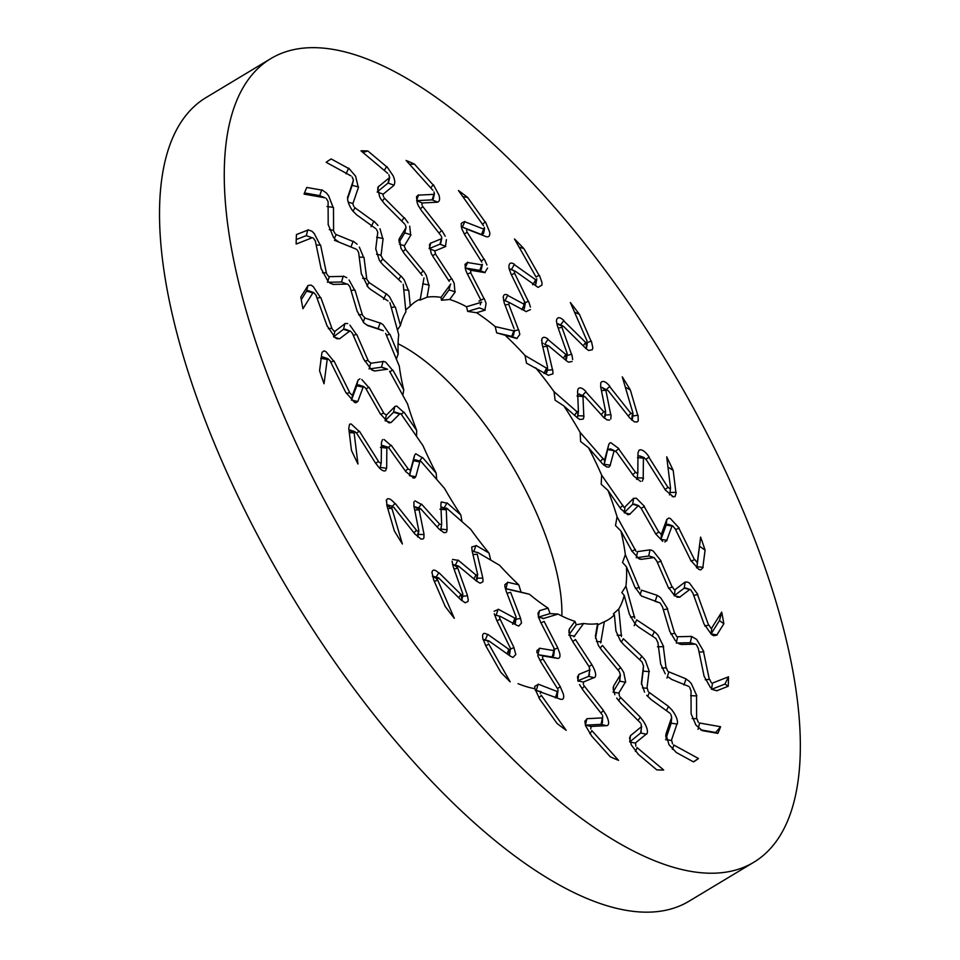 <?xml version="1.0" encoding="UTF-8"?>
<svg xmlns="http://www.w3.org/2000/svg" width="960" height="960" viewBox="0 0 960 960"><rect width="100%" height="100%" fill="white"/><g stroke="black" fill="none" stroke-linecap="round" stroke-linejoin="round"><path stroke-width="1.44" d="M422.508 457.44L436.176 473.136A185.964 72.66 -121 0 1 423 445.692L400.776 413.592M391.08 422.544L399.612 414.012M390.972 422.448L388.44 422.604L380.664 414.192M389.748 422.928L388.44 422.604M365.904 388.644L380.508 414.228M366.036 388.56L363.78 386.628M357.816 401.556L363.264 386.748M357.684 401.424L356.004 402.744M354.456 402.372L355.968 402.756L354.456 402.372L345.972 392.508M330.228 361.116L345.84 392.58M330.36 360.996L327.78 358.668M327.228 359.208L324.036 383.748A351.708 137.424 59 0 1 319.572 370.704L321.816 353.448M330.756 362.172L333.636 361.032L325.896 351.612L323.988 350.88L321.972 352.404M349.62 392.436L333.996 360.936M349.296 392.592L351.96 394.944M352.56 395.004L357.888 380.52M357.972 380.196L359.916 378.828M361.848 379.56L368.724 387.408L366.048 388.884M383.688 412.944L369.06 387.312M383.4 413.148L386.376 414.972L385.092 420.708L390.876 422.52M386.292 415.2L394.74 406.764M394.86 406.5L396.756 406.056L403.692 412.296L401.268 414.312M389.592 371.268L407.58 404.004A185.964 72.66 -121 0 0 416.7 430.464L404.04 412.176M374.628 370.992L387.12 369.252M374.52 370.872L371.4 369.66L363.996 359.496M352.548 333.72L363.864 359.58M352.656 333.576L350.472 331.176M339.504 338.844L349.824 331.008M339.372 338.688L337.008 338.772M336.972 338.796L335.208 337.692L327.312 326.112M316.128 295.644L327.204 326.232M316.236 295.464L313.788 292.644M312.972 292.752L302.952 308.724A351.708 137.424 59 0 1 300.804 297.06L307.836 285.828M307.932 285.516L311.112 285.084L313.284 286.644L320.388 297.504L317.028 298.092M331.86 328.116L320.772 297.48M328.356 328.68L331.476 328.176L334.044 331.092M334.764 331.44L344.856 323.784M344.976 323.484L347.736 323.58M349.92 325.164L356.364 334.452L353.28 335.364M368.076 360.324L356.736 334.416M367.74 360.456L370.776 363.072L369.072 368.964M370.668 363.264L383.028 361.536M383.196 361.332L385.644 362.064L392.58 370.248L389.808 371.676M385.656 333.42L399.3 366.144A185.964 72.66 -121 0 0 403.752 389.832L392.952 370.2M367.572 325.536L383.16 330.696M367.464 325.392L363.96 322.908L357.444 311.664M350.088 287.424L357.348 311.796M350.172 287.232L348.192 284.532M332.976 284.424L347.46 284.1M332.856 284.244L329.964 283.092M329.928 283.116L328.044 281.376L321.276 268.86M315.408 241.392L321.18 269.04M315.504 241.176L313.308 238.044M312.3 237.708L296.148 244.044A351.708 137.424 59 0 1 296.448 234.564L307.8 230.112M307.92 229.812L311.952 231.228L314.22 233.52L320.208 245.1L316.176 245.088M326.376 272.82L320.604 245.136M322.488 272.772L325.992 272.808L328.284 276.048M329.064 276.684L343.236 276.36M343.404 276.108L346.776 277.668M349.068 279.984L354.624 290.076L350.976 290.436M362.28 314.532L355.008 290.112M361.932 314.604L364.836 317.796M364.68 317.952L380.124 323.052M380.34 322.92L383.16 324.768L389.604 334.356L386.412 335.232M389.904 302.604L398.724 334.728A185.964 72.66 -121 0 0 398.196 354.012L390.012 334.38M370.368 289.272L387.996 300.972M370.272 289.116L368.316 287.46M368.28 287.484L361.476 273.96M358.668 252.912L361.392 274.14M358.752 252.684L357.108 249.876M338.664 242.004L356.328 249.204M338.556 241.812L335.34 239.496M335.304 239.52L333.432 237.252L328.272 224.652M328.104 202.068L328.188 224.88M328.188 201.816L326.4 198.6M325.26 197.844L304.068 194.1A351.708 137.424 59 0 1 306.816 187.452L321.708 190.08M321.864 189.804L326.448 192.996L328.656 195.852L333.096 207.372L326.988 206.484M333.576 230.304L333.492 207.456M333.18 230.268L335.064 233.556M335.868 234.432L353.136 241.476M353.352 241.272L357.096 244.212M359.328 247.104L363.612 257.328L359.208 257.052M366.72 278.676L363.996 257.412M366.348 278.688L368.952 282.24M368.76 282.348L386.22 293.94M386.484 293.88L389.484 296.712L394.992 307.056L391.212 307.368M403.224 284.268L405.9 311.868A185.964 72.66 -121 0 0 400.428 325.44L395.4 307.14M382.836 264.672L401.316 282.132M382.764 264.516L380.808 262.32M380.772 262.332L379.248 260.04L375.792 248.952M377.736 232.548L375.72 249.18M377.808 232.284L376.596 229.572M356.184 214.464L375.84 228.696M356.112 214.272L352.788 210.96M352.752 210.972L351.012 208.344C348.168 203.352 347.1 199.404 347.82 196.512L347.64 197.064M353.352 180.348L347.556 197.676M352.344 184.596L353.436 180.06L352.164 177.012M350.976 175.872L326.184 162.312A351.708 137.424 59 0 1 331.02 159.036A351.708 137.424 59 0 1 331.176 158.952L348.6 168.48M348.792 168.228L355.608 176.22L358.176 186.9L352.164 185.328L347.556 198.876M352.956 203.472L358.56 187.02M352.56 203.388L353.928 206.544M354.684 207.588L373.896 221.508M374.148 221.376L378 225.48M380.004 228.756L382.716 238.428L376.632 237.24M381.072 255.216L383.1 238.548M380.688 255.168L382.836 258.828M382.632 258.876L400.92 276.156M401.22 276.18L404.184 279.816L408.36 290.22L403.764 289.872M423.972 277.944L420.312 299.124A185.964 72.66 -121 0 0 416.46 301.068A185.964 72.66 -121 0 0 410.28 306.072L408.756 290.352M404.136 253.416L422.196 275.424M404.088 253.26L400.932 248.232L399.432 238.356L399 239.4M405.972 227.712L399.36 238.62M406.104 227.364L404.724 232.896L406.056 227.424L405.348 225M384.36 203.676L404.64 223.992M384.312 203.508L381.096 199.416M381.072 199.44L379.596 196.608M379.548 196.512L377.712 187.812L378.612 186.336M389.436 177.708L378.528 186.636L377.64 190.008M388.02 183.096L389.532 177.408L388.848 174.72M387.684 173.304L360.996 150.84A351.708 137.424 59 0 1 367.884 150.984L386.652 166.776M386.88 166.572L393.24 175.956C395.076 180.528 395.256 183.564 393.756 185.076L388.032 183.072L388.608 180.888M383.196 194.16L394.116 185.22M377.112 191.988L382.824 194.016L383.58 196.824M384.252 197.976L404.076 217.824M404.364 217.752L408.048 222.768M409.704 226.2L410.64 234.66L404.724 232.896L399.024 242.304M404.376 245.736L411 234.804M403.992 245.64L405.564 249.144M405.336 249.144L423.216 270.936M423.528 271.02L426.24 275.232L428.796 285L422.7 283.752M450.756 284.052L441 297.384A185.964 72.66 -121 0 0 427.08 297.216L429.168 285.144M432.816 256.26L449.22 281.34M432.792 256.128L431.208 253.332M431.184 253.344L429.432 244.728L430.788 242.88M441.468 238.728L430.704 243.168M441.384 236.46L441.804 238.116M421.248 210.396L440.784 235.392M421.236 210.252L418.356 205.668M418.32 205.692L417.216 202.86M417.192 202.752L416.496 196.752L418.524 194.832M433.908 194.34L418.428 195.144M433.944 191.904L434.436 193.704M432.876 190.284L406.104 160.464A351.708 137.424 59 0 1 414.444 164.112L433.272 185.076M433.524 184.92L438.984 195.084C440.112 199.38 439.584 201.696 437.4 202.032L432.12 199.848L433.332 198.792L433.236 196.452M422.22 202.98L437.724 202.176M418.548 194.832L416.628 200.652L421.884 202.836L422.016 205.056M422.544 206.244L441.648 230.676M441.96 230.664L445.224 236.232M446.4 239.616L445.488 246.288L439.92 244.188L440.712 241.416M435.036 250.884L445.8 246.444M434.664 250.764L435.564 253.848M435.324 253.8L451.584 278.64M451.896 278.772L454.176 283.26L454.908 291.732L449.004 289.932L449.388 288.372M481.716 302.184L466.548 306.756A185.964 72.66 -121 0 0 449.7 299.484L455.256 291.888M466.908 273.024L480.552 299.448M466.92 272.916L465.696 270.096M465.66 270.108L465 264.384L467.712 262.212M481.788 264.852L467.616 262.524M481.908 264.552L479.808 270.36L481.416 269.172L481.212 266.484M464.34 234.156L481.8 262.128M464.364 234.036L462.024 229.272M461.988 229.296L461.328 226.656M461.316 226.56L461.292 223.308L464.844 221.424M483.72 229.104L464.736 221.736M483.876 228.804L484.38 227.388L483.876 228.804M483.492 225.684L458.46 190.536A351.708 137.424 59 0 1 467.664 197.424L485.268 222.144M485.556 222.036L489.72 232.284C490.056 236.028 488.856 237.468 486.132 236.604M467.4 229.356L486.408 236.724M462.456 227.16L467.1 229.224L466.608 230.7M466.956 231.84L484.02 259.188M484.344 259.236L486.96 264.984M487.572 268.068L484.86 272.52L479.808 270.36L465.636 268.032L470.64 270.192L470.808 272.628M470.952 270.324L485.136 272.652M470.568 272.544L484.08 298.716M484.392 298.908L486.072 303.36L484.92 309.972L479.4 307.884L467.652 311.412L476.58 312.72L485.22 310.116M476.58 312.72A185.964 72.66 -121 0 1 495.216 326.592L496.656 332.868L517.044 338.592M514.776 331.092L495.216 326.592M504.096 302.556L514.044 328.524M504.132 302.484L503.256 296.904M503.172 297.84C503.364 294.66 504.864 293.724 507.696 295.044M524.184 304.308L507.576 295.356M521.688 309.636L525.168 303.36M510.708 273.324L524.904 302.376M510.768 273.264L509.112 268.632M509.076 268.656L508.92 266.376C509.208 262.836 511.044 262.14 514.416 264.276L511.404 269.676M508.92 266.304L509.004 265.56M535.476 279.624L514.272 264.6M532.62 284.76L536.724 278.748M536.076 277.08L514.488 238.992A351.708 137.424 59 0 1 523.932 248.664L539.124 275.448M539.424 275.4L541.992 282.492L541.992 285.048L538.128 287.34L536.628 286.44M515.628 271.476L536.868 286.524M515.352 271.356L514.308 272.004L515.352 271.356M514.464 273.012L528.336 301.404M528.66 301.5L530.436 307.056M530.436 309.636L526.104 311.568M509.688 302.712L526.332 311.676M505.104 300.708L509.424 302.604L508.896 304.212M508.656 304.092L518.508 329.82M518.796 330.036L519.768 334.176M519.78 334.524L516.792 338.472L511.788 336.36L496.656 332.868M505.908 336.024A185.964 72.66 -121 0 1 525.06 355.548L526.488 363.156L548.544 375.372M547.668 368.82L525.06 355.548M541.836 342.84L547.416 366.6M541.908 342.816L541.884 338.964C542.88 336.708 544.92 336.768 548.004 339.144M541.596 340.524L541.884 338.964M563.4 358.188L565.788 354.396L547.86 339.444M565.968 354.12L567.216 354.228M557.184 325.248L567.144 353.4M557.268 325.236L556.428 321.072M556.74 319.32L556.392 321.084L556.74 319.32C557.94 316.86 560.316 317.244 563.868 320.496L560.208 325.356L561.912 325.92M583.188 345.756L585.672 342.48L563.688 320.796M585.876 342.216L587.4 342.492M587.04 340.968L570.36 302.544A351.708 137.424 59 0 1 579.42 314.34L591.144 341.364M591.456 341.364L592.848 347.868L592.248 349.752L588.636 350.484L585.456 348.132M563.64 326.472L585.648 348.18M563.412 326.388L561.888 326.136L563.412 326.388M561.816 326.952L571.56 354.468M571.872 354.588L572.676 359.58M572.064 361.488L568.536 362.172L566.376 360.768M548.604 345.852L566.568 360.828M547.224 346.428L548.352 345.732L544.68 344.316M546.996 346.296L552.516 369.828M552.768 370.044L552.948 373.584M552.888 373.848L548.34 375.288M535.656 367.8A185.964 72.66 -121 0 1 554.028 391.656L555.12 400.212L563.832 405.9L577.572 417.936M578.148 412.788L554.028 391.656M577.572 391.14L578.4 411.06M577.668 391.152L577.896 389.352L577.668 391.152M577.872 389.376L578.592 388.368C580.332 387.192 582.768 388.236 585.9 391.5M601.2 414.672L603.744 411.708L585.72 391.776M603.948 411.468L605.532 412.332M600.6 386.388L605.652 411.708M600.708 386.424L600.732 382.992M600.696 383.016L601.536 381.888C603.576 380.652 606.336 382.104 609.816 386.244M628.188 415.92L630.864 413.364L609.612 386.508L606.636 389.316M631.104 413.136L632.964 414.276M632.916 413.004L622.284 376.848A351.708 137.424 59 0 1 630.324 389.964L637.788 415.38M638.112 415.428L638.232 420.912L637.044 422.016L634.344 421.836L629.292 417.492M608.148 390.6L629.424 417.48M607.968 390.564L602.244 387.564L605.484 390.348M605.808 389.988L610.74 414.744M611.04 414.888L610.812 418.968M609.612 420.072L606.996 419.892L602.964 416.772M585.048 396.792L603.096 416.772M584.832 396.72L576.984 395.976M577.692 393.972L583.716 395.772L583.152 396.3M582.972 396.276L583.788 416.004M583.992 416.208L583.368 418.908M583.224 419.076L579.864 419.484L577.416 417.912M563.832 405.9A185.964 72.66 -121 0 1 580.152 432.444L580.596 441.516L588.492 447.708L602.16 463.404M604.14 460.008L580.152 432.444M608.868 444.168L604.872 458.892M608.964 444.216L609.708 443.052M609.672 443.064L610.788 442.68L618.792 448.536M632.7 474.636L635.472 472.344L618.588 448.776L615.684 451.164M635.712 472.14L637.488 473.724M638.004 452.568L637.8 473.34M639.012 450.204L638.268 452.292M638.976 450.216L640.26 449.796C642.996 449.88 645.96 452.292 649.14 457.032M665.028 489.408L667.98 487.44L648.9 457.26L645.84 459.264M668.244 487.272L670.308 489.204M670.56 488.268L666.72 456.852A351.708 137.424 59 0 1 673.188 470.388L675.888 492.48M676.212 492.552L675.024 496.644L672.228 496.584M673.344 496.884L665.124 489.792M646.116 459.48L665.22 489.708M645.984 459.516L643.896 457.548M643.416 457.824L643.212 478.128M643.476 478.284L642.24 481.176M640.536 481.416L633.348 475.752M616.536 452.088L633.444 475.68M616.368 452.052L614.304 450.744L608.208 449.688L610.308 448.8L612.672 450.456M610.308 448.8L614.316 450.672M614.136 450.624L610.188 465.204M610.344 465.384L608.94 467.064M608.736 467.124L606.552 466.872L602.052 463.452M588.492 447.708A185.964 72.66 -121 0 1 601.656 475.14L601.188 484.26L607.956 490.38L620.616 508.668M623.88 507.24L601.656 475.14M633.576 498.3L625.056 506.82M633.684 498.384L636.276 498.192L644.46 506.376M655.62 533.952L658.812 532.164L644.208 506.58M659.076 532.008L660.924 534.192M666.84 519.288L661.392 534.096M666.984 519.408L668.652 518.1L670.26 518.436L679.164 528.048M691.08 561.156L694.488 559.692L678.876 528.228L675.564 529.62M694.788 559.56L696.888 562.164M697.44 561.624L700.62 537.096L696.996 566.604M702.852 567.384L705.084 550.14A351.708 137.424 59 0 0 700.62 537.096M703.152 567.48L700.74 569.904L698.676 569.268L690.54 560.1M699.54 569.64L698.856 569.364M674.976 528.432L690.6 559.944M674.88 528.528L672.732 525.864L668.088 524.256L670.356 525.756M672.096 525.84L666.768 540.312M666.996 540.456L664.812 541.98M662.712 541.332L655.476 533.7M640.908 507.936L655.536 533.568M640.8 507.972L638.496 505.74L632.652 504.288L635.916 505.092M638.364 505.632L629.916 514.08M630.024 514.212L627.924 514.764L620.556 508.788M607.956 490.38A185.964 72.66 -121 0 1 617.076 516.84L615.492 525.504L620.904 531.012L631.704 550.644M636.024 551.292L617.076 516.84M650.028 549.852L637.548 551.592M650.136 549.972L651.696 550.248M651.672 550.272L653.316 551.136L661.128 561.072M668.628 588.312L672.168 587.088L660.852 561.228M672.468 586.98L674.22 589.644M685.152 581.988L674.832 589.824M685.284 582.156L687.648 582.072M687.612 582.096L689.508 583.116L697.824 594.444M704.82 626.064L708.588 625.164L697.512 594.564L693.72 595.452M708.9 625.08L710.892 628.188M711.696 628.092L721.704 612.12L719.46 620.568L711.12 633.876L717.156 634.992M716.82 635.004L723.852 623.772A351.708 137.424 59 0 0 721.704 612.12M717.096 635.1L713.616 635.712L711.288 634.248L703.788 623.616M692.748 592.752L703.824 623.4M692.688 592.92L690.648 589.728M689.892 589.392L679.8 597.048M679.992 597.168L676.992 597.216M674.64 595.728L667.836 586.668M656.532 560.556L667.86 586.452M656.448 560.652L654.096 557.64L650.412 556.548M654 557.568L641.64 559.296M641.688 559.368L639.048 558.756L631.668 550.836M640.056 559.2L639.048 558.756M620.904 531.012A185.964 72.66 -121 0 1 625.356 554.688L622.524 562.464L626.46 566.832L634.644 586.464M639.732 589.152L625.356 554.688M657.096 595.308L641.496 590.148M657.192 595.452L659.016 596.448M658.992 596.46L660.756 597.9L667.668 608.904M670.752 634.044L674.64 633.384L667.368 609.012M674.952 633.324L676.5 636.288M691.692 636.408L677.196 636.744M691.812 636.6L696.684 639.432L703.86 651.696M705.204 679.764L709.308 679.416L703.536 651.768L699.06 652.128M709.644 679.368L711.36 682.788M712.356 683.136L728.508 676.8L724.932 684.084L712.176 689.088M716.856 690.732L728.208 686.28A351.708 137.424 59 0 0 728.508 676.8M717.096 690.816L712.956 689.7M712.776 689.568L710.352 687.372L703.98 676.032M698.22 648.06L704.004 675.744M698.184 648.288L696.42 644.772M695.592 644.16L681.42 644.484M681.564 644.544L677.952 643.128M675.504 640.908L669.576 631.032M662.316 606.348L669.588 630.768M662.268 606.516L660.036 602.916M659.976 602.892L641.52 596.052L634.632 586.728M626.46 566.832A185.964 72.66 -121 0 1 625.932 586.116L621.816 592.608L624.228 595.404L629.256 613.704M634.752 618.24L625.932 586.116M654.288 631.56L636.66 619.86M654.384 631.728L656.34 633.372M656.316 633.396L658.068 635.292L663.648 646.596M666.036 667.896L663.324 646.656M666.372 667.872L667.584 670.932M685.992 678.84L668.328 671.64M686.1 679.032L689.316 681.348M689.28 681.36L691.296 683.544L696.864 695.892M692.172 718.572L696.612 718.728L696.528 695.928M696.948 718.74L698.268 722.232M699.396 722.988L720.588 726.732L715.692 732.492L700.728 729.852M702.948 730.752L717.852 733.38A351.708 137.424 59 0 0 720.588 726.732M691.092 713.76L695.916 725.04L702.372 730.668M691.02 690.564L691.104 713.424M690.996 690.864L689.64 687.252M688.788 686.4L671.52 679.368M671.616 679.38L667.632 676.584M665.244 673.8L660.588 663.792M657.876 642.192L660.6 663.468M657.852 642.432L655.92 638.472M655.896 638.496L638.436 626.904M638.4 626.832L635.208 624.108L629.256 614.028M624.228 595.404A185.964 72.66 -121 0 1 618.768 608.976L613.404 613.884L614.388 614.772L615.9 630.492M621.432 636.564L618.768 608.976M641.82 656.16L623.34 638.712M641.892 656.328L643.86 658.524M643.824 658.536L645.468 660.756L649.32 671.604M642.444 687.876L646.98 688.248L648.996 671.616M647.304 688.284L648.096 691.248M668.472 706.38L648.828 692.136M668.544 706.572L671.868 709.884M671.844 709.908L673.704 712.452C676.788 717.312 677.988 721.164 677.304 724.044M671.364 740.46L676.968 724.032M671.688 740.484L672.504 743.82M673.692 744.96L698.472 758.52L693.384 761.844M676.056 752.364L693.48 761.892A351.708 137.424 59 0 0 693.636 761.796A351.708 137.424 59 0 0 698.472 758.52M676.236 752.388L668.964 744.672L666 734.22L665.748 735.372M671.64 717.396L666.036 733.848M670.776 714.276L671.7 717.36L671.184 723.204M669.972 713.244L650.772 699.324M650.82 699.276L646.728 695.316M644.556 692.136L641.436 683.028M643.524 665.664L641.508 682.332M643.5 665.952L642.036 661.884M642.036 661.956L623.736 644.676M623.664 644.532L620.508 641.004L615.888 630.864M614.388 614.772A185.964 72.66 -121 0 1 608.196 619.776A185.964 72.66 -121 0 1 604.344 621.708L597.864 624.852L597.576 623.628L595.488 635.688M600.684 642.888L604.344 621.708M620.52 667.428L602.46 645.408M620.568 667.584L622.404 670.164M622.368 670.176L623.784 672.576L625.68 682.212M618.744 693.096L625.356 682.188M613.008 692.112L619.056 693.144L619.344 695.82M640.308 717.156L620.016 696.852M640.344 717.336L643.56 721.416M643.524 721.44L645.132 724.188C647.616 729.168 648.072 732.516 646.524 734.22L640.632 733.008L641.652 726.432L640.644 732.996L630.06 741.648M635.28 743.088L646.188 734.172M629.688 741.924L635.592 743.148L635.82 746.112M636.984 747.54L663.672 769.992A351.708 137.424 59 0 1 656.772 769.86L638.004 754.068M638.148 754.056L631.332 744.936L629.52 737.952L630.42 736.044L629.712 741.936M641.4 726.72L630.48 735.66M641.364 727.104L641.112 723.996M640.404 722.856L620.58 703.008M620.604 702.9L616.68 698.04M614.856 694.692L613.116 687.9L613.548 686.448L613.236 689.808M620.22 675.144L613.596 686.076M619.308 671.568L620.364 674.94L619.644 681.156L625.656 682.248M619.332 671.7L601.44 649.896M601.356 649.68L598.44 645.588L595.416 636.42M597.576 623.628A185.964 72.66 -121 0 1 583.656 623.46L576.276 624.744L574.956 621.348L569.412 628.944M573.912 636.78L583.656 623.46M591.84 664.584L575.436 639.504M591.864 664.716L593.448 667.512M593.424 667.524L594.516 669.936C596.088 674.16 596.028 676.74 594.336 677.688M583.248 682.08L594.012 677.64M578.172 681.288L577.476 676.86L578.712 674.82L577.824 680.82L583.56 682.14L583.308 684.36M603.42 710.448L583.872 685.452M603.42 710.592L606.3 715.176M606.264 715.188L607.5 717.948C609.228 722.724 608.928 725.316 606.612 725.724L601.116 724.356L602.388 722.88L602.688 715.752M590.808 726.468L606.288 725.652M591.108 726.504L590.724 728.928M591.78 730.548L618.552 760.368A351.708 137.424 59 0 1 610.212 756.732L591.396 735.768M591.492 735.696L585.588 725.808L584.856 721.224L586.776 719.1L585.396 725.16M602.376 717.9L586.872 718.704M602.112 714.588L583.02 690.156M583.008 689.988L579.504 684.564M589.572 669.984L578.796 674.436M588.552 676.38L589.968 669.576L588.612 676.356L594.288 677.7M589.524 670.356L589.296 666.864M589.332 667.032L573.084 642.204M572.988 641.928L570.504 637.56M570.324 637.14L568.872 630.804L569.34 629.352L568.968 632.772M574.956 621.348A185.964 72.66 -121 0 1 558.108 614.088L550.08 613.596L548.076 608.112L539.436 610.716M542.94 618.66L558.108 614.088M557.76 647.82L544.116 621.396M557.748 647.928L559.644 653.016C560.46 656.784 559.716 658.56 557.412 658.344M542.928 655.956L557.1 658.284M536.988 652.824L536.904 650.664L539.328 648.588L537.924 654.636L543.216 656.016L542.448 657.624M560.316 686.688L542.856 658.716M560.124 686.904A219.12 85.62 59 0 0 560.304 686.82L563.388 694.152C564.252 698.388 563.208 700.044 560.292 699.132L561.024 699.396M535.896 690.3L559.992 699.06M535.212 690.264L541.272 691.752L540.288 693.444M541.164 695.148L566.196 730.308A351.708 137.424 59 0 1 556.992 723.408L539.388 698.7M539.46 698.58L534.852 688.596L534.768 686.34L538.044 684.528L536.292 690.48M557.196 691.524L538.188 684.144M555.276 697.848L558.096 690.108L556.872 697.86M557.7 689.004L540.636 661.656M540.624 661.416L537.768 655.812M553.644 650.556L539.46 648.216M552.06 656.964L554.4 650.076L553.752 655.5L552.144 656.976L557.352 658.332M553.584 650.94L554.052 648.084M554.088 648.288L540.576 622.116M540.492 621.804L538.608 617.46M538.488 617.064L538.008 613.164L539.328 611.124L538.332 617.124L550.08 613.596M548.076 608.112A185.964 72.66 -121 0 1 529.44 594.252L521.076 592.14L518.76 584.808L507.612 582.252M509.88 589.74L529.44 594.252M520.572 618.288L510.624 592.308M520.524 618.36L521.544 622.968L518.748 626.088L517.428 625.512M500.532 616.5L517.14 625.452M500.4 616.416L495.252 615.012L500.784 616.548L499.524 617.46M513.96 647.508L499.764 618.468M513.9 647.58L515.808 654.42M515.808 654.492L512.952 657.48L510.72 656.268M489.24 641.172L510.444 656.208M487.956 642.084L488.976 640.944M488.58 643.752L510.168 681.852A351.708 137.424 59 0 1 500.724 672.168L485.544 645.396M485.592 645.216L482.736 638.304L482.58 635.844C482.856 633.048 484.512 632.664 487.548 634.692L485.1 640.272L483.012 639.468M508.968 649.404L487.728 634.344M508.824 649.776L513.756 647.664M510.204 647.832L496.32 619.428M496.308 619.152L494.292 613.74M494.124 611.256L498.096 609.54L496.056 615.372M514.908 618.168L498.264 609.204M514.812 618.54L516.096 617.796L516.012 616.668M516 616.74L506.148 591.024M506.088 590.676L504.924 586.656M504.876 586.32L504.876 584.652L507.456 582.624L505.944 588.648L521.076 592.14M518.76 584.808A185.964 72.66 -121 0 1 499.596 565.296L478.128 552.684L472.152 551.088M482.82 577.992L477.24 554.244M482.76 578.028L483.036 580.332M483 580.356L482.832 581.844L480.084 583.212L477.12 581.412M458.928 566.412L476.856 581.364M459.156 566.436L457.476 566.592L459.156 566.436M467.484 595.584L457.512 567.444M467.388 595.608L468.24 599.772M468.204 599.796L467.988 601.476M467.964 601.524L465.204 602.784L461.268 600.048M439.056 578.328L461.028 600.012M437.268 578.34L439.26 578.328L438.348 577.74M437.616 579.864L454.296 618.3A351.708 137.424 59 0 1 445.248 606.504L433.512 579.48M433.56 579.264L431.94 572.304M431.88 572.928L432.324 571.128C433.404 569.34 435.54 569.964 438.72 572.988L435.528 577.944L432.36 576.192M460.956 594.408L438.948 572.7M458.736 597.756L460.752 594.72L462.816 594.672M462.84 593.892L453.108 566.376M453.096 566.064L452.052 561.216M452.496 559.404L457.812 560.34L455.052 565.68L452.556 564.516M475.992 575.028L458.04 560.052M475.848 575.376L477.648 574.284M482.652 578.088L476.604 578.22L476.796 580.368L477.672 574.44M477.66 574.548L472.14 551.016M472.116 550.656L471.744 547.248M471.78 546.984L475.908 545.796L473.748 551.58L472.872 551.172M446.508 508.044L470.628 529.188A185.964 72.66 -121 0 0 489 553.032L476.112 545.472M447.084 529.692L446.268 509.772M447 529.68L446.76 531.48M446.724 531.504L446.124 532.44L444 532.68L439.224 529.068M420.972 509.1L438.996 529.032M419.976 508.308L414.792 506.784L417.72 508.968L421.164 509.088L419.16 508.476L420.036 508.332M424.056 534.456L419.004 509.136M423.948 534.42L423.936 537.84M423.9 537.864L423.18 538.92M423.144 538.944L421.068 539.112L415.32 534.3M393.864 507.444L415.104 534.288M394.044 507.408L391.704 506.556L392.652 506.364M391.752 507.84L402.372 543.996A351.708 137.424 59 0 1 394.332 530.868L386.868 505.452M386.904 505.2L386.508 499.884L387.528 498.876C389.316 498.216 391.776 499.8 394.896 503.628L392.364 506.28M386.256 500.688L386.448 500.004M416.46 530.28L395.172 503.4M416.208 530.568L418.62 531.384M418.86 530.844L413.916 506.1M413.94 505.764L413.916 501.828M414.948 500.82L421.236 504.348L418.536 507.888M439.548 524.076L421.5 504.108M439.356 524.4L441.696 524.304L440.556 530.46M441.684 524.568L440.868 504.84M440.892 504.492L441.324 501.912L446.832 503.172L443.94 508.428L440.964 507.156M440.928 502.992L441.324 501.912M420.516 460.836L444.504 488.388A185.964 72.66 -121 0 0 460.836 514.944L447.084 502.908M415.788 476.676L419.784 461.952M415.692 476.616L414.948 477.792M414.924 477.804L412.896 477.96M413.928 478.128L406.32 472.032M389.244 448.464L406.128 472.032M389.4 448.416L387.204 447.096M386.652 468.264L386.856 447.492M386.52 468.192L385.644 470.64L384.468 471C381.96 470.784 379.128 468.288 375.996 463.512M384.408 471L383.508 470.832M356.748 433.368L375.816 463.536M356.892 433.284L354.36 431.628M354.096 432.576L357.948 463.992A351.708 137.424 59 0 1 351.468 450.444L348.768 428.364M348.816 428.076L349.62 424.2M349.704 424.152L351.228 424.008L359.052 431.34L356.664 432.948M378.48 461.388L359.376 431.172M378.192 461.616L380.808 463.26M381.24 463.008L381.444 442.704M381.492 442.368L382.488 439.62M384.036 439.476L390.84 445.356L388.44 447.468M408.072 468.792L391.152 445.188M407.832 469.056L410.568 469.968L409.536 475.308L413.484 460.728M410.52 470.22L414.468 455.64M414.54 455.328L415.752 453.756L422.196 457.632L419.46 461.04M279.192 404.616A468.804 183.18 59 0 0 753.996 862.14A468.804 183.18 59 0 0 669.288 366A468.804 183.18 59 0 0 270.672 58.704A468.804 183.18 59 0 0 279.192 404.616M380.784 414.408L383.364 413.088M362.844 387.12L356.772 385.752M357.54 401.52L351.528 399.972L356.796 385.668M326.868 359.388L320.76 358.308M325.8 359.208L322.74 356.94L321.348 357.012M399.408 413.976L393.552 412.26L394.776 406.596M385.368 420.432L393.54 412.272M361.368 386.784L358.692 384.888L356.844 385.56M397.068 413.292L393.624 412.2M356.808 385.644L357.924 380.34M416.7 430.464L416.544 436.368M476.796 580.368L476.556 581.112M473.88 578.88L475.812 575.352M476.616 578.22L477.3 575.628M467.244 595.692L461.436 596.568L461.796 600.576M461.436 596.556L461.916 595.38M489 553.032L490.764 560.1M437.484 580.32L434.316 581.316M515.052 618.636L514.944 624.264M520.428 618.42L515.88 619.296M512.64 624.3L514.764 618.516M508.632 650.136L509.34 655.428M507 653.772L508.8 649.764M508.368 649.584L507.912 648.66M488.52 644.268L485.784 645.816M553.236 652.188L553.752 655.5M557.64 647.988L554.388 649.296M556.824 692.772L557.472 696.552M541.176 695.688L538.848 697.752M589.152 672.552L589.428 674.94M591.768 664.776L589.044 666.588M584.256 686.352L582.048 688.752M619.848 678.816L619.932 680.184M620.46 667.632L618.024 670.116M619.608 681.216L620.184 675.504M641.028 729.768L641.232 731.712M595.536 638.34L597.864 624.852M637.08 748.032L635.364 751.344M649.32 671.676L643.128 671.1L641.508 684.492M641.784 656.388L639.576 659.64M643.116 671.148L643.5 665.988M671.304 721.536L671.34 722.46M677.304 724.068L671.184 723.216L671.616 717.756M673.812 745.404L672.408 749.34M663.66 646.68L657.48 646.8M654.276 631.776L652.248 636.072M699.516 723.348L698.064 729.372M667.38 609.048L663.312 609.684M657.096 595.5L655.152 601.416M655.152 601.404L660.036 602.904M691.656 636.672L690.252 642.708L693.096 644.22M676.248 643.02L690.252 642.708L695.604 644.232M678.888 643.752L681.504 644.472M712.464 683.388L711.504 689.34M660.876 561.276L657.348 562.428M650.028 550.02L648.66 556.044L637.32 557.616M685.14 582.228L684.204 588.144L687.084 588.852M674.436 595.56L684.204 588.144L689.988 589.572M674.208 595.728L680.088 597.072M711.744 628.236L711.144 633.852M644.244 506.628L641.124 508.296M633.588 498.444L632.652 504.288L624.204 512.736L630.12 514.092M666.828 519.492L666.204 525.024L668.088 524.256M660.936 539.34L666.204 525.024L672.276 526.092M660.924 539.352L667.056 540.3M697.44 561.66L696.984 566.676M608.856 444.276L604.248 464.28L610.392 465.192M637.968 456.024L639.708 455.916L642.54 458.052M637.488 457.644L643.68 458.148M637.284 477.744L643.488 478.08M670.5 488.196L670.02 492.408M585.972 391.584L581.976 396.072M579.336 394.008L581.928 396.024M582.024 396.144L582.984 396.348M600.804 387.42L602.244 387.564M601.428 390.528L606.024 390.348M604.884 415.104L610.992 414.636M632.436 414.36L632.064 416.1M548.076 339.204L544.74 344.352M541.932 343.248L543.3 343.404M544.788 344.4L547.188 345.312M542.736 346.692L547.092 346.428M556.944 323.628L560.172 325.332M558.18 328.08L562.104 327.324M565.944 355.68L571.776 354.324M507.756 295.092L505.056 300.672M503.496 300.3L505.008 300.648M505.044 305.052L508.776 304.236M509.208 268.92L511.38 269.664M511.428 269.7L515.376 271.368M511.356 274.668L514.788 273.372M523.116 303.54L528.528 301.224M467.772 262.224L465.108 268.008M467.424 274.044L470.7 272.676M461.376 226.944L462.408 227.136L464.88 221.436M464.34 233.988L467.328 232.164M481.116 261.036L484.008 259.092M430.836 242.856L429.156 248.64L434.688 250.752M432.612 255.804L435.468 253.92M420.348 208.836L422.928 206.508M439.02 233.136L441.612 230.592M449.7 299.484L441.468 300.252L449.016 289.932M399.396 238.608L398.88 240.672M399.432 244.188L404.016 245.616M402.96 251.664L405.48 249.228M382.368 201.024L384.624 198.156M401.664 221.016L404.052 217.752M427.08 297.216L419.868 300.156L420.312 299.124M376.56 254.256L380.7 255.132M380.532 261.996L382.764 258.936M348.252 202.212L352.572 203.364M353.016 211.188L355.044 207.66M371.064 226.692L373.968 221.244M410.28 306.072L405.708 309.888M350.496 175.656L349.2 175.104M362.628 278.328L366.336 278.64M366.984 285.96L368.892 282.36M329.28 229.644L333.18 230.244M334.428 238.524L336.18 234.396M334.464 240.288L350.88 246.984M350.904 246.996L353.196 241.212M400.428 325.44L397.416 329.964M324.792 197.7L319.68 195.624L304.512 192.936M358.596 314.796L361.908 314.544M363.192 322.056L364.788 317.928M327.48 282.288L329.352 276.432M328.932 282.264L341.496 281.976L343.284 276.108M398.196 354.012L396.348 359.064M311.844 237.66L306.24 235.656M296.244 239.568L306.252 235.644M374.424 370.944L371.844 369.996M364.776 361.2L367.716 360.408M339.228 338.784L333.528 336.852L334.968 331.092M333.924 336.564L343.512 329.28M343.536 329.268L344.892 323.568M403.752 389.832L402.828 395.34M312.552 292.812L306.612 291.144L307.872 285.624M301.26 299.676L306.612 291.12M753.996 862.14L689.256 901.08A468.804 183.18 -121 0 1 214.452 443.556A468.804 183.18 -121 0 1 205.932 97.644L270.672 58.704M441 297.384L441.468 300.252M466.548 306.756L467.652 311.412M561.864 616.02A185.964 72.66 59 0 0 540.084 521.496A185.964 72.66 59 0 0 398.064 343.752M540.012 660.48A185.964 72.66 59 0 0 543.024 658.98M460.836 514.944L461.988 521.604M436.176 473.136L436.692 479.424M353.292 432.84L348.948 429.888M385.764 447.984L381.42 445.416M418.092 461.628L415.452 459.768L413.532 460.596M419.58 461.928L413.496 460.692L414.504 455.496M353.808 432.864L349.296 432.66M386.388 468.276L380.256 467.364L381.288 462.516M386.58 448.068L380.448 447.396M346.524 393.6L349.284 392.568M310.716 292.296L308.352 290.652L306.672 291.048M346.932 330.432L343.596 329.232M383.52 367.968L381.564 367.236M386.928 369.192L381.468 367.236L383.064 361.356M349.272 331.164L343.452 329.328M370.356 368.784L381.444 367.236M306.276 235.644L307.836 229.848M309.108 236.688L306.336 235.62M343.476 282.768L341.604 281.988M382.98 330.624L378.072 328.716L380.172 322.86M346.812 284.028L341.412 281.988M366.612 324.924L378.036 328.704M319.728 195.624L321.744 189.78M383.568 299.304L386.28 293.736M346.068 173.808L348.648 168.156M398.604 279.564L400.908 276.108M367.884 150.984L362.88 152.436M384.264 170.424L386.58 166.656M404.988 232.296L405.048 231.552M420.684 273.576L423.204 270.888M388.032 183.072L377.844 191.388M414.444 164.112L409.56 164.328M430.716 187.872L433.2 184.932M450.336 284.412L449.004 289.944M448.764 280.644L451.572 278.58M441.564 238.428L439.92 244.188L429.564 248.472M434.016 194.028L432.108 199.872L416.628 200.652M467.664 197.424L462.852 196.692M482.484 224.268L485.22 221.988M481.056 302.088L480.276 304.824M483.864 228.804L481.428 234.552L483.564 233.52L483.24 230.28M478.944 301.104L484.224 298.584M481.44 234.516L462.432 227.148M523.932 248.664L519.12 247.164M536.028 276.996L539.076 275.28M513.912 330.54L511.788 336.36L513.564 335.076L513.288 332.28M535.2 285.348L535.872 284.124L535.2 280.152M523.272 310.02L524.316 308.652L523.8 305.148M514.308 330.888L518.52 329.76M579.42 314.34L574.536 312.168M585.744 343.044L591.36 341.112M546.684 367.836L543.984 373.44M585.948 348.612L586.656 347.292L585.804 343.2M565.86 360.24L566.004 355.848M545.928 373.836L546.696 370.536M546.66 370.356L552.708 369.756M566.256 354.36L565.872 355.488M630.324 389.964L625.32 387.18M632.076 416.184L638.052 415.2M577.128 411.444L574.596 415.332M631.704 420.12L632.124 416.328M604.32 418.128L604.908 415.248M577.212 417.624L577.8 415.884M578.376 411.18L577.8 415.74L583.98 415.956M605.256 412.44L604.848 414.924M577.656 412.356L577.8 415.704M673.188 470.388L667.956 467.016M670.02 492.48L676.188 492.348M603.168 458.364L600.432 461.424M669.456 494.904L670.032 492.612M636.672 479.412L637.272 477.876M603.756 465.12L604.212 464.412M637.764 472.956L637.284 477.6M604.86 459.036L604.248 464.304M705.084 550.14L699.636 546.288M696.972 566.736L703.164 567.312M623.028 505.428L620.028 507.804M696.528 567.864L696.96 566.832M661.512 533.904L660.96 539.256M625.032 506.988L624.192 512.748M723.852 623.772L719.46 620.568M635.364 549.408L631.908 551.244M638.34 558.348L641.676 559.296M675.084 589.86L674.28 595.68M637.512 551.772L636.276 557.76M728.208 686.28L724.932 684.084M713.016 689.736L716.964 690.708M639.324 587.316L635.52 588.54M677.544 636.996L676.32 643.02M641.46 590.34L640.128 594.792M717.852 733.38L715.692 732.492M701.628 730.368L703.068 730.764M634.644 616.572L630.504 617.196M696.864 695.928L690.66 695.664M685.956 679.116L683.94 684.984M668.736 672.096L666.96 678.06M666.048 667.884L661.836 668.016M636.6 620.052L634.164 625.692M621.648 635.184L617.172 635.232M665.796 736.74L666 734.22M641.424 683.376L641.472 682.692M668.4 706.656L666.408 710.664M649.272 692.784L647.676 696.444M623.268 638.892L621.312 642.048M671.688 740.496L665.544 739.668M666.084 738.168L671.172 723.228M601.212 641.868L596.4 641.388M640.2 717.42L638.016 720.468M620.448 697.656L618.54 700.68M602.364 645.576L600.096 648.108M613.56 691.224L619.632 681.192M591.84 731.076L589.824 733.752M569.304 634.284L576.276 624.744M574.74 636.18L568.716 635.064M601.968 719.952L602.388 722.88M601.092 724.356L602.292 718.284M603.276 710.676L600.852 712.98M575.316 639.648L572.748 641.556M591.108 726.528L585.588 725.148L601.116 724.356M578.004 680.736L588.576 676.368M544.02 618.504L538.332 617.124M560.148 686.88L557.424 688.56M543.96 621.504L540.972 622.884M537.924 654.636L552.108 656.976M511.152 590.052L505.344 588.588M495.252 615.012L494.58 614.964M499.932 619.404L496.944 620.7M510.456 592.392L506.988 593.22M489.468 641.208L485.088 640.26M478.392 552.756L473.736 551.568M457.548 568.308L454.044 569.052M457.764 566.184L455.052 565.68L457.668 567.864M477.06 554.28L472.968 554.532M437.364 578.136L435.528 577.944L437.724 580.104M391.536 508.212L387.804 508.644M447.948 509.148L443.94 508.428M423.804 534.504L417.732 534.408L418.824 530.316M392.172 509.28L386.748 504.708M417.732 534.408L417.66 536.94M413.94 532.824L416.196 530.532M414.792 506.784L414.036 506.688M437.184 527.028L439.32 524.352M418.884 509.868L414.696 510.012M446.904 529.752L440.748 529.032M446.076 509.784L439.944 509.256M417.72 508.968L418.548 509.88M405.396 470.988L407.784 469.008M375.636 463.248L378.168 461.58M415.596 476.688L409.416 475.68M380.256 467.352L380.052 468.6M352.68 394.56L351.456 400.2M518.052 683.676A219.12 85.62 59 0 0 534.492 688.644M328.02 358.728L322.74 356.952M363.948 386.664L358.692 384.888M461.988 599.904L462.852 594.528M515.34 623.208L516.096 617.796M509.592 654.576L510.36 649.164M643.152 670.848L643.524 665.784M649.536 556.116L654.24 557.664M685.56 587.976L690.312 589.536M634.224 504.072L638.844 505.692M639.708 455.916L644.172 457.572M558.144 323.832L562.524 325.692M504.672 300.492L509.172 302.46M510.432 269.1L514.92 271.08M467.064 229.2L465.804 228.648M415.452 459.768L420.732 461.436M354.984 431.652L349.728 430.02M345.012 329.172L350.196 331.056M308.352 290.652L313.572 292.56M382.416 367.368L387.588 369.24M378.228 328.764L383.28 330.708M353.448 180.108L353.112 181.392M352.308 185.04L353.16 181.188M389.7 177.252L388.572 182.244M441.792 238.212L440.724 243.144M434.412 193.8L433.332 198.792M482.4 264.312L481.416 269.172M484.56 228.636L483.552 233.508M525.18 303.888L524.316 308.664M536.736 279.372L535.86 284.112M513.564 335.052L514.44 330.24M567.216 354.276L566.484 359.016M587.388 342.588L586.656 347.28M546.816 372.456L547.56 367.704M605.004 416.856L605.628 412.092M632.436 418.776L633.048 414.048M577.776 416.424L578.4 411.648M604.776 459.732L604.848 459.096M488.88 640.92L483.78 639.528M458.388 566.04L453.252 564.6M438.264 577.716L433.152 576.288M417.864 536.316L418.812 530.928M440.724 529.92L441.672 524.484M392.592 506.34L387.42 504.84M441.996 507.216L447.252 508.776M387.756 447.132L382.512 445.488M395.112 412.056L400.368 413.832"/></g></svg>

